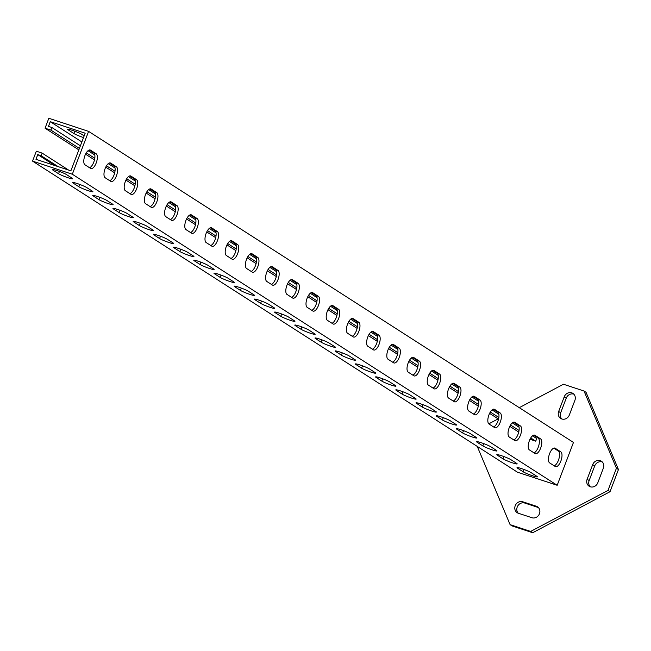<?xml version="1.0" encoding="UTF-8"?>
<svg xmlns="http://www.w3.org/2000/svg" width="651" height="651" viewBox="0 0 651 651"><rect width="100%" height="100%" fill="white"/><g stroke="black" fill="none" stroke-linecap="round" stroke-linejoin="round"><path stroke-width="0.98" d="M590.278 486.777A6.176 5.582 -57.3 0 0 597.797 482.782L603.355 468.15A6.176 5.582 -57.3 0 0 601.353 461.193A6.176 5.582 -57.3 0 0 592.687 464.635L587.129 479.266A6.176 5.582 -57.3 0 0 589.122 486.224A6.176 5.582 -57.3 0 0 590.278 486.777M561.821 418.984A6.176 5.582 -57.3 0 0 569.34 414.988L574.898 400.357A6.176 5.582 -57.3 0 0 572.896 393.399A6.176 5.582 -57.3 0 0 564.222 396.841L558.664 411.473A6.176 5.582 -57.3 0 0 560.666 418.43A6.176 5.582 -57.3 0 0 561.821 418.984M530.679 531.436L532.697 532.73L512.117 525.943L510.099 524.649L530.679 531.436L608.01 490.398L616.432 468.232L584.02 391.015L563.44 384.236L519.278 407.672M532.697 532.73L610.028 491.7L608.01 490.398M477.915 446.83L477.688 447.44L510.099 524.649M498.161 418.87L488.803 423.842M616.432 468.232L618.45 469.526L586.038 392.317L584.02 391.015M538.393 507.552A6.176 5.582 -57.3 0 0 538.328 507.528L524.747 503.052A6.176 5.582 -57.3 0 0 517.838 505.811A6.176 5.582 -57.3 0 0 518.294 513.232M602.289 461.966A6.176 5.582 -57.3 0 0 594.705 465.929L589.147 480.56A6.176 5.582 -57.3 0 0 590.213 486.753M573.824 394.172A6.176 5.582 -57.3 0 0 566.248 398.135L560.69 412.767A6.176 5.582 -57.3 0 0 561.756 418.959M618.45 469.526L610.028 491.7M522.729 501.758A6.176 5.582 -57.3 0 0 515.494 505.103A6.176 5.582 -57.3 0 0 517.203 512.703A6.176 5.582 -57.3 0 0 518.359 513.248L531.94 517.724A6.176 5.582 -57.3 0 0 539.174 514.38A6.176 5.582 -57.3 0 0 537.457 506.779A6.176 5.582 -57.3 0 0 536.31 506.234L522.729 501.758L524.747 503.052M84.166 135.872L81.782 134.342A7.861 0.765 -159.2 0 0 73.685 130.81A7.861 0.765 -159.2 0 0 67.639 129.313A7.861 0.765 -159.2 0 0 68.2 129.866L73.856 133.496A7.861 0.765 -159.2 0 0 83.474 137.548A7.861 0.765 -159.2 0 0 83.523 137.564M68.192 177.788A7.861 0.765 20.8 0 1 58.574 173.736L52.918 170.106A7.861 0.765 20.8 0 1 52.357 169.553A7.861 0.765 20.8 0 1 58.395 171.05A7.861 0.765 20.8 0 1 66.5 174.582L72.155 178.211A7.861 0.765 20.8 0 1 72.717 178.765A7.861 0.765 20.8 0 1 68.192 177.788M88.398 190.743A7.861 0.765 20.8 0 1 78.779 186.691L73.124 183.061A7.861 0.765 20.8 0 1 72.562 182.508A7.861 0.765 20.8 0 1 78.6 184.013A7.861 0.765 20.8 0 1 86.697 187.545L92.361 191.166A7.861 0.765 20.8 0 1 92.914 191.728A7.861 0.765 20.8 0 1 88.398 190.743M108.595 203.706A7.861 0.765 20.8 0 1 98.976 199.654L93.321 196.024A7.861 0.765 20.8 0 1 92.759 195.471A7.861 0.765 20.8 0 1 98.806 196.968A7.861 0.765 20.8 0 1 106.902 200.5L112.558 204.129A7.861 0.765 20.8 0 1 113.119 204.683A7.861 0.765 20.8 0 1 108.595 203.706M128.8 216.669A7.861 0.765 20.8 0 1 119.182 212.617L113.526 208.987A7.861 0.765 20.8 0 1 112.965 208.434A7.861 0.765 20.8 0 1 119.003 209.931A7.861 0.765 20.8 0 1 127.108 213.463L132.763 217.092A7.861 0.765 20.8 0 1 133.325 217.646A7.861 0.765 20.8 0 1 128.8 216.669M149.006 229.624A7.861 0.765 20.8 0 1 139.387 225.571L133.732 221.942A7.861 0.765 20.8 0 1 133.17 221.389A7.861 0.765 20.8 0 1 139.208 222.894A7.861 0.765 20.8 0 1 147.305 226.426L152.969 230.047A7.861 0.765 20.8 0 1 153.522 230.609A7.861 0.765 20.8 0 1 149.006 229.624M169.203 242.587A7.861 0.765 20.8 0 1 159.585 238.535L153.929 234.905A7.861 0.765 20.8 0 1 153.367 234.352A7.861 0.765 20.8 0 1 159.414 235.849A7.861 0.765 20.8 0 1 167.51 239.381L173.166 243.01A7.861 0.765 20.8 0 1 173.727 243.564A7.861 0.765 20.8 0 1 169.203 242.587M189.408 255.55A7.861 0.765 20.8 0 1 179.79 251.498L174.134 247.868A7.861 0.765 20.8 0 1 173.573 247.315A7.861 0.765 20.8 0 1 179.611 248.812A7.861 0.765 20.8 0 1 187.716 252.344L193.371 255.973A7.861 0.765 20.8 0 1 193.933 256.527A7.861 0.765 20.8 0 1 189.408 255.55M209.614 268.505A7.861 0.765 20.8 0 1 199.995 264.452L194.332 260.823A7.861 0.765 20.8 0 1 193.778 260.27A7.861 0.765 20.8 0 1 199.816 261.775A7.861 0.765 20.8 0 1 207.913 265.307L213.569 268.928A7.861 0.765 20.8 0 1 214.13 269.49A7.861 0.765 20.8 0 1 209.614 268.505M229.811 281.468A7.861 0.765 20.8 0 1 220.193 277.416L214.537 273.786A7.861 0.765 20.8 0 1 213.976 273.233A7.861 0.765 20.8 0 1 220.022 274.73A7.861 0.765 20.8 0 1 228.119 278.262L233.774 281.891A7.861 0.765 20.8 0 1 234.336 282.444A7.861 0.765 20.8 0 1 229.811 281.468M250.017 294.431A7.861 0.765 20.8 0 1 240.398 290.379L234.742 286.749A7.861 0.765 20.8 0 1 234.181 286.196A7.861 0.765 20.8 0 1 240.219 287.693A7.861 0.765 20.8 0 1 248.324 291.225L253.98 294.854A7.861 0.765 20.8 0 1 254.541 295.408A7.861 0.765 20.8 0 1 250.017 294.431M270.222 307.386A7.861 0.765 20.8 0 1 260.603 303.333L254.94 299.704A7.861 0.765 20.8 0 1 254.386 299.151A7.861 0.765 20.8 0 1 260.424 300.656A7.861 0.765 20.8 0 1 268.521 304.188L274.177 307.809A7.861 0.765 20.8 0 1 274.738 308.371A7.861 0.765 20.8 0 1 270.222 307.386M290.419 320.349A7.861 0.765 20.8 0 1 280.801 316.296L275.145 312.667A7.861 0.765 20.8 0 1 274.584 312.114A7.861 0.765 20.8 0 1 280.63 313.611A7.861 0.765 20.8 0 1 288.727 317.143L294.382 320.772A7.861 0.765 20.8 0 1 294.944 321.325A7.861 0.765 20.8 0 1 290.419 320.349M310.625 333.312A7.861 0.765 20.8 0 1 301.006 329.26L295.351 325.63A7.861 0.765 20.8 0 1 294.789 325.077A7.861 0.765 20.8 0 1 300.827 326.574A7.861 0.765 20.8 0 1 308.932 330.106L314.588 333.735A7.861 0.765 20.8 0 1 315.149 334.288A7.861 0.765 20.8 0 1 310.625 333.312M330.822 346.267A7.861 0.765 20.8 0 1 321.203 342.214L315.548 338.585A7.861 0.765 20.8 0 1 314.986 338.032A7.861 0.765 20.8 0 1 321.033 339.537A7.861 0.765 20.8 0 1 329.129 343.069L334.785 346.69A7.861 0.765 20.8 0 1 335.346 347.252A7.861 0.765 20.8 0 1 330.822 346.267M351.027 359.23A7.861 0.765 20.8 0 1 341.409 355.177L335.753 351.548A7.861 0.765 20.8 0 1 335.192 350.995A7.861 0.765 20.8 0 1 341.238 352.492A7.861 0.765 20.8 0 1 349.335 356.024L354.99 359.653A7.861 0.765 20.8 0 1 355.552 360.206A7.861 0.765 20.8 0 1 351.027 359.23M371.233 372.193A7.861 0.765 20.8 0 1 361.614 368.14L355.959 364.511A7.861 0.765 20.8 0 1 355.397 363.958A7.861 0.765 20.8 0 1 361.435 365.455A7.861 0.765 20.8 0 1 369.532 368.987L375.196 372.616A7.861 0.765 20.8 0 1 375.749 373.169A7.861 0.765 20.8 0 1 371.233 372.193M391.43 385.148A7.861 0.765 20.8 0 1 381.811 381.095L376.156 377.466A7.861 0.765 20.8 0 1 375.594 376.913A7.861 0.765 20.8 0 1 381.641 378.418A7.861 0.765 20.8 0 1 389.737 381.95L395.393 385.571A7.861 0.765 20.8 0 1 395.954 386.133A7.861 0.765 20.8 0 1 391.43 385.148M411.635 398.111A7.861 0.765 20.8 0 1 402.017 394.058L396.361 390.429A7.861 0.765 20.8 0 1 395.8 389.876A7.861 0.765 20.8 0 1 401.838 391.373A7.861 0.765 20.8 0 1 409.943 394.905L415.598 398.534A7.861 0.765 20.8 0 1 416.16 399.087A7.861 0.765 20.8 0 1 411.635 398.111M431.841 411.074A7.861 0.765 20.8 0 1 422.222 407.021L416.567 403.392A7.861 0.765 20.8 0 1 416.005 402.839A7.861 0.765 20.8 0 1 422.043 404.336A7.861 0.765 20.8 0 1 430.14 407.868L435.804 411.497A7.861 0.765 20.8 0 1 436.357 412.05A7.861 0.765 20.8 0 1 431.841 411.074M452.038 424.029A7.861 0.765 20.8 0 1 442.42 419.976L436.764 416.347A7.861 0.765 20.8 0 1 436.203 415.794A7.861 0.765 20.8 0 1 442.249 417.299A7.861 0.765 20.8 0 1 450.346 420.831L456.001 424.452A7.861 0.765 20.8 0 1 456.563 425.013A7.861 0.765 20.8 0 1 452.038 424.029M472.244 436.992A7.861 0.765 20.8 0 1 462.625 432.939L456.969 429.31A7.861 0.765 20.8 0 1 456.408 428.757A7.861 0.765 20.8 0 1 462.446 430.254A7.861 0.765 20.8 0 1 470.551 433.786L476.207 437.415A7.861 0.765 20.8 0 1 476.768 437.968A7.861 0.765 20.8 0 1 472.244 436.992M492.449 449.955A7.861 0.765 20.8 0 1 482.83 445.902L477.167 442.273A7.861 0.765 20.8 0 1 476.613 441.72A7.861 0.765 20.8 0 1 482.651 443.217A7.861 0.765 20.8 0 1 490.748 446.749L496.404 450.378A7.861 0.765 20.8 0 1 496.965 450.931A7.861 0.765 20.8 0 1 492.449 449.955M512.646 462.91A7.861 0.765 20.8 0 1 503.028 458.857L497.372 455.228A7.861 0.765 20.8 0 1 496.811 454.675A7.861 0.765 20.8 0 1 502.857 456.18A7.861 0.765 20.8 0 1 510.954 459.712L516.609 463.333A7.861 0.765 20.8 0 1 517.171 463.894A7.861 0.765 20.8 0 1 512.646 462.91M532.852 475.873A7.861 0.765 20.8 0 1 523.233 471.82L517.578 468.191A7.861 0.765 20.8 0 1 517.016 467.638A7.861 0.765 20.8 0 1 523.054 469.135A7.861 0.765 20.8 0 1 531.159 472.667L536.815 476.296A7.861 0.765 20.8 0 1 537.376 476.849A7.861 0.765 20.8 0 1 532.852 475.873M84.907 155.662A7.861 3.271 -71.8 0 1 90.196 150.007A7.861 3.271 -71.8 0 1 90.513 150.153L96.169 153.782A7.861 3.271 -71.8 0 1 96.364 162.522A7.861 3.271 -71.8 0 1 90.928 168.568A7.861 3.271 -71.8 0 1 90.611 168.414L84.956 164.793A7.861 3.271 -71.8 0 1 84.907 155.662M105.104 168.617A7.861 3.271 -71.8 0 1 110.393 162.962A7.861 3.271 -71.8 0 1 110.711 163.116L116.366 166.746A7.861 3.271 -71.8 0 1 116.562 175.485A7.861 3.271 -71.8 0 1 111.126 181.531A7.861 3.271 -71.8 0 1 110.808 181.377L105.153 177.747A7.861 3.271 -71.8 0 1 105.104 168.617M125.309 181.58A7.861 3.271 -71.8 0 1 130.599 175.925A7.861 3.271 -71.8 0 1 130.916 176.079L136.572 179.709A7.861 3.271 -71.8 0 1 136.767 188.44A7.861 3.271 -71.8 0 1 131.331 194.486A7.861 3.271 -71.8 0 1 131.014 194.34L125.358 190.71A7.861 3.271 -71.8 0 1 125.309 181.58M145.515 194.543A7.861 3.271 -71.8 0 1 150.804 188.888A7.861 3.271 -71.8 0 1 151.122 189.034L156.777 192.663A7.861 3.271 -71.8 0 1 156.972 201.403A7.861 3.271 -71.8 0 1 151.537 207.449A7.861 3.271 -71.8 0 1 151.219 207.295L145.564 203.673A7.861 3.271 -71.8 0 1 145.515 194.543M165.712 207.498A7.861 3.271 -71.8 0 1 171.001 201.843A7.861 3.271 -71.8 0 1 171.319 201.997L176.974 205.626A7.861 3.271 -71.8 0 1 177.17 214.366A7.861 3.271 -71.8 0 1 171.734 220.412A7.861 3.271 -71.8 0 1 171.416 220.258L165.761 216.628A7.861 3.271 -71.8 0 1 165.712 207.498M185.917 220.461A7.861 3.271 -71.8 0 1 191.207 214.806A7.861 3.271 -71.8 0 1 191.524 214.96L197.18 218.59A7.861 3.271 -71.8 0 1 197.375 227.321A7.861 3.271 -71.8 0 1 191.939 233.367A7.861 3.271 -71.8 0 1 191.622 233.221L185.966 229.591A7.861 3.271 -71.8 0 1 185.917 220.461M206.115 233.424A7.861 3.271 -71.8 0 1 211.412 227.769A7.861 3.271 -71.8 0 1 211.73 227.915L217.385 231.544A7.861 3.271 -71.8 0 1 217.572 240.284A7.861 3.271 -71.8 0 1 212.145 246.33A7.861 3.271 -71.8 0 1 211.827 246.176L206.172 242.554A7.861 3.271 -71.8 0 1 206.115 233.424M226.32 246.379A7.861 3.271 -71.8 0 1 231.61 240.724A7.861 3.271 -71.8 0 1 231.927 240.878L237.582 244.507A7.861 3.271 -71.8 0 1 237.778 253.247A7.861 3.271 -71.8 0 1 232.342 259.293A7.861 3.271 -71.8 0 1 232.025 259.139L226.369 255.509A7.861 3.271 -71.8 0 1 226.32 246.379M246.526 259.342A7.861 3.271 -71.8 0 1 251.815 253.687A7.861 3.271 -71.8 0 1 252.132 253.841L257.788 257.47A7.861 3.271 -71.8 0 1 257.983 266.202A7.861 3.271 -71.8 0 1 252.547 272.248A7.861 3.271 -71.8 0 1 252.23 272.102L246.574 268.472A7.861 3.271 -71.8 0 1 246.526 259.342M266.723 272.305A7.861 3.271 -71.8 0 1 272.02 266.65A7.861 3.271 -71.8 0 1 272.33 266.796L277.993 270.425A7.861 3.271 -71.8 0 1 278.18 279.165A7.861 3.271 -71.8 0 1 272.753 285.211A7.861 3.271 -71.8 0 1 272.435 285.057L266.772 281.435A7.861 3.271 -71.8 0 1 266.723 272.305M286.928 285.26A7.861 3.271 -71.8 0 1 292.218 279.605A7.861 3.271 -71.8 0 1 292.535 279.759L298.191 283.388A7.861 3.271 -71.8 0 1 298.386 292.128A7.861 3.271 -71.8 0 1 292.95 298.174A7.861 3.271 -71.8 0 1 292.633 298.02L286.977 294.39A7.861 3.271 -71.8 0 1 286.928 285.26M307.134 298.223A7.861 3.271 -71.8 0 1 312.423 292.568A7.861 3.271 -71.8 0 1 312.74 292.722L318.396 296.351A7.861 3.271 -71.8 0 1 318.591 305.083A7.861 3.271 -71.8 0 1 313.155 311.129A7.861 3.271 -71.8 0 1 312.838 310.983L307.182 307.353A7.861 3.271 -71.8 0 1 307.134 298.223M327.331 311.186A7.861 3.271 -71.8 0 1 332.62 305.531A7.861 3.271 -71.8 0 1 332.938 305.677L338.601 309.306A7.861 3.271 -71.8 0 1 338.789 318.046A7.861 3.271 -71.8 0 1 333.353 324.092A7.861 3.271 -71.8 0 1 333.043 323.938L327.38 320.316A7.861 3.271 -71.8 0 1 327.331 311.186M347.536 324.141A7.861 3.271 -71.8 0 1 352.826 318.485A7.861 3.271 -71.8 0 1 353.143 318.64L358.799 322.269A7.861 3.271 -71.8 0 1 358.994 331.009A7.861 3.271 -71.8 0 1 353.558 337.055A7.861 3.271 -71.8 0 1 353.241 336.901L347.585 333.271A7.861 3.271 -71.8 0 1 347.536 324.141M367.742 337.104A7.861 3.271 -71.8 0 1 373.031 331.449A7.861 3.271 -71.8 0 1 373.349 331.603L379.004 335.232A7.861 3.271 -71.8 0 1 379.199 343.964A7.861 3.271 -71.8 0 1 373.764 350.01A7.861 3.271 -71.8 0 1 373.446 349.864L367.791 346.234A7.861 3.271 -71.8 0 1 367.742 337.104M387.939 350.067A7.861 3.271 -71.8 0 1 393.228 344.412A7.861 3.271 -71.8 0 1 393.546 344.558L399.201 348.187A7.861 3.271 -71.8 0 1 399.397 356.927A7.861 3.271 -71.8 0 1 393.961 362.973A7.861 3.271 -71.8 0 1 393.643 362.819L387.988 359.197A7.861 3.271 -71.8 0 1 387.939 350.067M408.144 363.022A7.861 3.271 -71.8 0 1 413.434 357.366A7.861 3.271 -71.8 0 1 413.751 357.521L419.407 361.15A7.861 3.271 -71.8 0 1 419.602 369.89A7.861 3.271 -71.8 0 1 414.166 375.936A7.861 3.271 -71.8 0 1 413.849 375.782L408.193 372.152A7.861 3.271 -71.8 0 1 408.144 363.022M428.35 375.985A7.861 3.271 -71.8 0 1 433.639 370.329A7.861 3.271 -71.8 0 1 433.957 370.484L439.612 374.113A7.861 3.271 -71.8 0 1 439.807 382.845A7.861 3.271 -71.8 0 1 434.372 388.891A7.861 3.271 -71.8 0 1 434.054 388.745L428.399 385.115A7.861 3.271 -71.8 0 1 428.35 375.985M448.547 388.948A7.861 3.271 -71.8 0 1 453.837 383.293A7.861 3.271 -71.8 0 1 454.154 383.439L459.809 387.068A7.861 3.271 -71.8 0 1 460.005 395.808A7.861 3.271 -71.8 0 1 454.569 401.854A7.861 3.271 -71.8 0 1 454.252 401.7L448.596 398.078A7.861 3.271 -71.8 0 1 448.547 388.948M468.753 401.903A7.861 3.271 -71.8 0 1 474.042 396.247A7.861 3.271 -71.8 0 1 474.359 396.402L480.015 400.031A7.861 3.271 -71.8 0 1 480.21 408.771A7.861 3.271 -71.8 0 1 474.774 414.817A7.861 3.271 -71.8 0 1 474.457 414.663L468.801 411.033A7.861 3.271 -71.8 0 1 468.753 401.903M488.95 414.866A7.861 3.271 -71.8 0 1 494.247 409.21A7.861 3.271 -71.8 0 1 494.565 409.365L500.22 412.994A7.861 3.271 -71.8 0 1 500.407 421.726A7.861 3.271 -71.8 0 1 494.98 427.772A7.861 3.271 -71.8 0 1 494.662 427.626L489.007 423.996A7.861 3.271 -71.8 0 1 488.95 414.866M509.155 427.829A7.861 3.271 -71.8 0 1 514.445 422.173A7.861 3.271 -71.8 0 1 514.762 422.32L520.418 425.949A7.861 3.271 -71.8 0 1 520.613 434.689A7.861 3.271 -71.8 0 1 515.177 440.735A7.861 3.271 -71.8 0 1 514.86 440.581L509.204 436.959A7.861 3.271 -71.8 0 1 509.155 427.829M529.361 440.784A7.861 3.271 -71.8 0 1 534.65 435.128A7.861 3.271 -71.8 0 1 534.967 435.283L540.623 438.912A7.861 3.271 -71.8 0 1 540.818 447.652A7.861 3.271 -71.8 0 1 535.382 453.698A7.861 3.271 -71.8 0 1 535.065 453.544L529.409 449.914A7.861 3.271 -71.8 0 1 529.361 440.784M549.558 453.747A7.861 3.271 -71.8 0 1 554.855 448.091A7.861 3.271 -71.8 0 1 555.165 448.246L560.828 451.875A7.861 3.271 -71.8 0 1 561.016 460.607A7.861 3.271 -71.8 0 1 555.588 466.653A7.861 3.271 -71.8 0 1 555.27 466.507L549.607 462.877A7.861 3.271 -71.8 0 1 549.558 453.747M80.39 145.8L51.868 127.506L48.475 126.384L50.257 121.68L85.183 133.195L70.886 170.822L35.968 159.308L37.758 154.604L41.151 155.727L42.144 153.107L36.318 151.195L32.55 161.123L517.407 472.17L557.183 485.28L573.458 442.428L88.601 131.38L72.318 174.232L557.183 485.28M72.318 174.232L32.55 161.123M51.868 127.506L50.876 130.119L45.057 128.198L48.825 118.27L88.601 131.38M534.08 435.47L533.657 436.585M532.494 435.836L536.725 438.554L535.732 441.166L530.012 439.279M50.876 130.119L79.398 148.412M86.282 152.83L94.794 158.291M106.487 165.793L114.991 171.254M126.685 178.756L135.196 184.209M146.89 191.711L155.402 197.172M167.095 204.674L175.599 210.135M187.293 217.637L195.805 223.09M207.498 230.592L216.01 236.053M227.704 243.555L236.207 249.016M247.901 256.518L256.413 261.971M268.106 269.473L276.618 274.934M288.312 282.436L296.815 287.897M308.509 295.399L317.021 300.852M328.714 308.354L337.226 313.815M348.912 321.317L357.423 326.778M369.117 334.28L377.629 339.732M389.322 347.235L397.826 352.696M409.52 360.198L418.032 365.659M429.725 373.161L438.237 378.613M449.931 386.116L458.434 391.576M470.128 399.079L478.64 404.54M490.333 412.042L498.845 417.494M510.539 424.997L519.042 430.457M530.736 437.96L535.732 441.166M45.057 128.198L78.844 149.876M85.541 154.173L94.476 159.902M105.747 167.136L114.682 172.865M125.952 180.091L134.887 185.828M146.149 193.054L155.084 198.783M166.355 206.017L175.29 211.746M186.56 218.972L195.495 224.709M206.758 231.935L215.693 237.664M226.963 244.898L235.898 250.627M247.168 257.853L256.095 263.59M267.366 270.816L276.301 276.545M287.571 283.779L296.506 289.508M307.768 296.734L316.703 302.471M327.974 309.697L336.909 315.426M348.179 322.66L357.114 328.389M368.376 335.615L377.311 341.352M388.582 348.578L397.517 354.307M408.787 361.541L417.722 367.27M428.985 374.496L437.92 380.233M449.19 387.459L458.125 393.188M469.395 400.422L478.33 406.151M489.593 413.377L498.528 419.114M509.798 426.34L518.733 432.069M88.04 150.706L94.818 155.06M108.237 163.67L115.024 168.015M128.442 176.624L135.221 180.978M148.648 189.587L155.426 193.941M168.845 202.551L175.632 206.896M189.05 215.505L195.829 219.859M209.248 228.468L216.034 232.822M229.453 241.431L236.24 245.777M249.659 254.386L256.437 258.74M269.856 267.349L276.642 271.703M290.061 280.312L296.848 284.658M310.267 293.267L317.045 297.621M330.464 306.23L337.251 310.584M350.669 319.193L357.448 323.539M370.875 332.148L377.653 336.502M391.072 345.111L397.859 349.465M411.277 358.074L418.056 362.42M431.483 371.029L438.261 375.383M451.68 383.992L458.467 388.346M471.885 396.955L478.664 401.301M492.083 409.91L498.869 414.264M512.288 422.873L519.075 427.227M81.855 141.951L50.257 121.68M533.608 435.169L538.198 438.115A7.861 3.271 -71.8 0 1 538.751 445.715A7.861 3.271 -71.8 0 1 533.999 452.86M553.806 448.124L558.403 451.07A7.861 3.271 -71.8 0 1 558.957 458.678A7.861 3.271 -71.8 0 1 554.204 465.823M513.403 422.206L517.993 425.152A7.861 3.271 -71.8 0 1 518.554 432.752A7.861 3.271 -71.8 0 1 513.794 439.897M493.198 409.243L497.795 412.189A7.861 3.271 -71.8 0 1 498.349 419.797A7.861 3.271 -71.8 0 1 493.596 426.942M473 396.288L477.59 399.234A7.861 3.271 -71.8 0 1 478.143 406.834A7.861 3.271 -71.8 0 1 473.391 413.979M452.795 383.325L457.384 386.271A7.861 3.271 -71.8 0 1 457.946 393.871A7.861 3.271 -71.8 0 1 453.186 401.016M432.598 370.362L437.187 373.308A7.861 3.271 -71.8 0 1 437.741 380.916A7.861 3.271 -71.8 0 1 432.988 388.061M412.392 357.407L416.982 360.353A7.861 3.271 -71.8 0 1 417.535 367.953A7.861 3.271 -71.8 0 1 412.783 375.098M392.187 344.444L396.776 347.39A7.861 3.271 -71.8 0 1 397.338 354.99A7.861 3.271 -71.8 0 1 392.586 362.143M371.99 331.481L376.579 334.427A7.861 3.271 -71.8 0 1 377.132 342.035A7.861 3.271 -71.8 0 1 372.38 349.18M351.784 318.526L356.374 321.472A7.861 3.271 -71.8 0 1 356.935 329.072A7.861 3.271 -71.8 0 1 352.175 336.217M331.579 305.563L336.176 308.509A7.861 3.271 -71.8 0 1 336.73 316.109A7.861 3.271 -71.8 0 1 331.977 323.262M311.381 292.6L315.971 295.546A7.861 3.271 -71.8 0 1 316.524 303.154A7.861 3.271 -71.8 0 1 311.772 310.299M291.176 279.645L295.766 282.591A7.861 3.271 -71.8 0 1 296.327 290.191A7.861 3.271 -71.8 0 1 291.567 297.336M270.971 266.682L275.568 269.628A7.861 3.271 -71.8 0 1 276.122 277.228A7.861 3.271 -71.8 0 1 271.369 284.381M250.773 253.719L255.363 256.665A7.861 3.271 -71.8 0 1 255.916 264.273A7.861 3.271 -71.8 0 1 251.164 271.418M230.568 240.764L235.157 243.71A7.861 3.271 -71.8 0 1 235.719 251.31A7.861 3.271 -71.8 0 1 230.959 258.455M210.363 227.801L214.96 230.747A7.861 3.271 -71.8 0 1 215.514 238.347A7.861 3.271 -71.8 0 1 210.761 245.5M190.165 214.838L194.755 217.784A7.861 3.271 -71.8 0 1 195.308 225.392A7.861 3.271 -71.8 0 1 190.556 232.537M169.96 201.883L174.549 204.829A7.861 3.271 -71.8 0 1 175.111 212.429A7.861 3.271 -71.8 0 1 170.35 219.574M149.763 188.92L154.352 191.866A7.861 3.271 -71.8 0 1 154.905 199.466A7.861 3.271 -71.8 0 1 150.153 206.619M129.557 175.957L134.147 178.903A7.861 3.271 -71.8 0 1 134.7 186.511A7.861 3.271 -71.8 0 1 129.948 193.656M109.352 163.002L113.941 165.948A7.861 3.271 -71.8 0 1 114.503 173.548A7.861 3.271 -71.8 0 1 109.75 180.693M89.154 150.039L93.744 152.985A7.861 3.271 -71.8 0 1 94.297 160.585A7.861 3.271 -71.8 0 1 89.545 167.738M54.725 165.492L37.758 154.604M41.151 155.727L58.118 166.607M42.144 153.107L68.542 170.049M566.248 398.135L564.222 396.841M560.69 412.767L558.664 411.473M594.705 465.929L592.687 464.635M589.147 480.56L587.129 479.266M538.328 507.528L536.31 506.234M73.856 133.496L74.735 131.193M58.574 173.736L59.453 171.433M78.779 186.691L79.65 184.388M98.976 199.654L99.855 197.351M119.182 212.617L120.053 210.314M139.387 225.571L140.258 223.269M159.585 238.535L160.463 236.232M179.79 251.498L180.661 249.195M199.995 264.452L200.866 262.15M220.193 277.416L221.071 275.113M240.398 290.379L241.269 288.076M260.603 303.333L261.474 301.031M280.801 316.296L281.68 313.994M301.006 329.26L301.877 326.957M321.203 342.214L322.082 339.912M341.409 355.177L342.288 352.875M361.614 368.14L362.485 365.838M381.811 381.095L382.69 378.792M402.017 394.058L402.888 391.756M422.222 407.021L423.093 404.719M442.42 419.976L443.298 417.673M462.625 432.939L463.496 430.637M482.83 445.902L483.701 443.6M503.028 458.857L503.907 456.554M523.233 471.82L524.104 469.517M90.513 150.153L89.846 149.942M110.711 163.116L110.052 162.896M130.916 176.079L130.257 175.86M151.122 189.034L150.454 188.823M171.319 201.997L170.66 201.777M191.524 214.96L190.865 214.74M211.73 227.915L211.062 227.704M231.927 240.878L231.268 240.658M252.132 253.841L251.465 253.621M272.33 266.796L271.67 266.584M292.535 279.759L291.876 279.539M312.74 292.722L312.073 292.502M332.938 305.677L332.279 305.465M353.143 318.64L352.484 318.42M373.349 331.603L372.681 331.383M393.546 344.558L392.887 344.346M413.751 357.521L413.092 357.301M433.957 370.484L433.289 370.264M454.154 383.439L453.495 383.227M474.359 396.402L473.7 396.182M494.565 409.365L493.897 409.145M514.762 422.32L514.103 422.108M534.967 435.283L534.3 435.063M555.165 448.246L554.506 448.026M560.828 451.875L558.403 451.07M540.623 438.912L538.198 438.115M520.418 425.949L517.993 425.152M500.22 412.994L497.795 412.189M480.015 400.031L477.59 399.234M459.809 387.068L457.384 386.271M439.612 374.113L437.187 373.308M419.407 361.15L416.982 360.353M399.201 348.187L396.776 347.39M379.004 335.232L376.579 334.427M358.799 322.269L356.374 321.472M338.601 309.306L336.176 308.509M318.396 296.351L315.971 295.546M298.191 283.388L295.766 282.591M277.993 270.425L275.568 269.628M257.788 257.47L255.363 256.665M237.582 244.507L235.157 243.71M217.385 231.544L214.96 230.747M197.18 218.59L194.755 217.784M176.974 205.626L174.549 204.829M156.777 192.663L154.352 191.866M136.572 179.709L134.147 178.903M116.366 166.746L113.941 165.948M96.169 153.782L93.744 152.985M517.578 468.191L517.805 467.597M497.372 455.228L497.6 454.634M477.167 442.273L477.395 441.671M456.969 429.31L457.197 428.716M436.764 416.347L436.992 415.753M416.567 403.392L416.786 402.79M396.361 390.429L396.589 389.835M376.156 377.466L376.384 376.872M355.959 364.511L356.178 363.909M335.753 351.548L335.981 350.954M315.548 338.585L315.776 337.991M295.351 325.63L295.57 325.028M275.145 312.667L275.373 312.073M254.94 299.704L255.168 299.11M234.742 286.749L234.97 286.147M214.537 273.786L214.765 273.192M194.332 260.823L194.559 260.229M174.134 247.868L174.362 247.274M153.929 234.905L154.157 234.311M133.732 221.942L133.951 221.348M113.526 208.987L113.754 208.393M93.321 196.024L93.549 195.43M73.124 183.061L73.343 182.467M52.918 170.106L53.146 169.512M68.2 129.866L68.428 129.272"/></g></svg>
